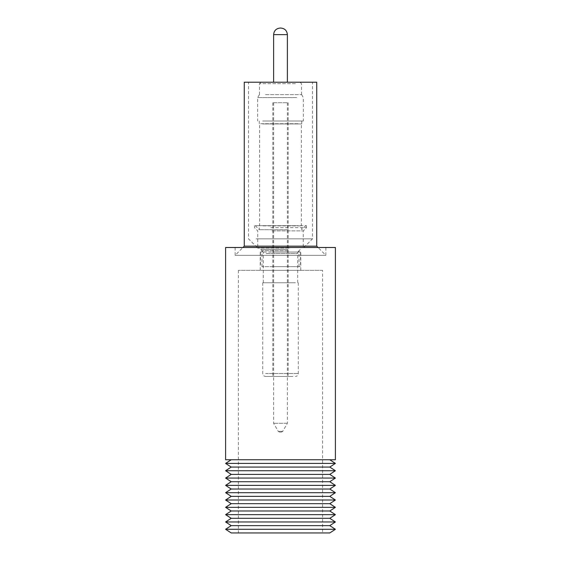 <?xml version="1.0" encoding="UTF-8"?>
<svg xmlns="http://www.w3.org/2000/svg" width="561" height="561" viewBox="0 0 561 561"><rect width="100%" height="100%" fill="white"/><g stroke="black" fill="none" stroke-linecap="round" stroke-linejoin="round"><path stroke-width="0.42" stroke-dasharray="2.81 2.1" d="M286.727 82.215L273.621 82.215L286.727 82.215M280.766 28.05L280.205 28.05M329.784 459.754L231.216 459.754L329.784 459.754M322.589 270.325L238.411 270.325L322.589 270.325L322.589 532.95L238.411 532.95L322.589 532.95M238.411 270.325L238.411 532.95M325.878 247.492L235.122 247.492L325.878 247.492L325.878 255.318L235.122 255.318L325.878 255.318L318.052 247.492M235.122 247.492L235.122 255.318L242.948 247.492M287.428 266.664L261.98 266.664L287.428 266.664M287.428 250.711L261.98 250.711L287.428 250.711M288.438 229.701L259.273 229.701L288.438 229.701M289.946 225.676L255.248 225.676L289.946 225.676M270.781 225.676L306.481 225.676L270.781 225.676M270.781 227.654L306.481 227.654L270.781 227.654M271.987 230.873L303.263 230.873L271.987 230.873M289.013 248.074L257.737 248.074L289.013 248.074M272.997 252.029L300.556 252.029L272.997 252.029M272.997 266.664L300.556 266.664L272.997 266.664M256.068 82.215L312.484 82.215L256.068 82.215M256.068 238.853L312.484 238.853L256.068 238.853M295.991 252.029L260.227 252.029L295.991 252.029M265.009 270.325L300.773 270.325L265.009 270.325M316.734 246.174L244.266 246.174M316.734 82.215L244.266 82.215M287.877 249.498L260.774 249.498L287.877 249.498M292.94 376.459L265.641 376.459L292.94 376.459M295.388 282.772L262.716 282.772L295.388 282.772M294.897 282.772L263.298 282.772L294.897 282.772M298.27 225.676L259.273 225.676L298.27 225.676M263.039 225.887L301.362 225.887L263.039 225.887M297.961 123.722L259.638 123.722L297.961 123.722M262.73 123.939L301.727 123.939L262.73 123.939M274.063 376.459L288.186 376.459L274.063 376.459M286.937 102.712L272.814 102.712L286.937 102.712M262.73 121.008L301.727 121.008L262.73 121.008M266.636 82.215L300.044 82.215L266.636 82.215M265.5 94.655L301.65 94.655L265.5 94.655M296.699 97.586L257.66 97.586L296.699 97.586M265.598 94.655L301.509 94.655L265.598 94.655M264.301 121.008L303.34 121.008L264.301 121.008M279.63 432.089L281.461 432.089L279.63 432.089M286.727 423.303L273.621 423.303L286.727 423.303M274.273 102.712L287.379 102.712L274.273 102.712M225.606 459.754L335.394 459.754M225.606 247.492L335.394 247.492M231.216 532.95L329.784 532.95M225.606 529.289L335.394 529.289M231.216 525.629L329.784 525.629M225.606 521.968L335.394 521.968M231.216 518.308L329.784 518.308M225.606 514.654L335.394 514.654M231.216 510.994L329.784 510.994M225.606 507.333L335.394 507.333M231.216 503.673L329.784 503.673M225.606 500.012L335.394 500.012M231.216 496.352L329.784 496.352M225.606 492.691L335.394 492.691M231.216 489.031L329.784 489.031M225.606 485.37L335.394 485.37M231.216 481.717L329.784 481.717M225.606 478.056L335.394 478.056M231.216 474.396L329.784 474.396M225.606 470.735L335.394 470.735M231.216 467.075L329.784 467.075M225.606 463.414L335.394 463.414M273.621 34.635L287.379 34.635M266.103 253.474L297.702 253.474L266.103 253.474M265.612 373.528L298.284 373.528L265.612 373.528M295.402 83.68L259.491 83.68L295.402 83.68M282.52 431.353L278.27 431.353L282.52 431.353M263.298 282.772L263.298 253.474C263.894 253.081 263.046 251.756 260.774 249.498L261.98 250.711L261.98 266.664M259.273 121.008L259.273 123.939L259.638 123.722L259.638 225.887L259.273 225.676L259.273 229.701L255.248 225.676M306.481 225.676L306.481 227.654L303.263 230.873L303.263 248.074L312.484 238.853L312.484 82.215M300.556 252.029L300.556 266.664M300.773 270.325L300.773 252.029M298.284 282.772L298.284 373.528C298.115 375.309 297.134 376.284 295.359 376.459M299.02 266.664L299.02 250.711L300.226 249.498C297.961 251.735 297.113 253.06 297.702 253.474L297.702 282.772M301.727 121.008L301.727 123.939L301.362 123.722L301.362 225.887L301.727 225.676L301.727 229.701L305.752 225.676M272.814 102.712L272.814 376.459M259.491 94.655L259.491 83.68L260.956 82.215M259.35 94.655L257.66 97.586L257.66 121.008M273.621 102.712L273.621 423.303L278.27 431.353L279.539 432.089M287.379 102.712L287.379 423.303L282.73 431.353L281.461 432.089M301.65 94.655L303.34 97.586L303.34 121.008M301.509 94.655L301.509 83.68L300.044 82.215M288.186 102.712L288.186 376.459M262.716 282.772L262.716 373.528C262.885 375.309 263.866 376.284 265.641 376.459M260.227 270.325L260.227 252.029M254.519 225.676L254.519 227.654L257.737 230.873L257.737 248.074L248.516 238.853L248.516 82.215M260.444 252.029L260.444 266.664"/><path stroke-width="0.84" d="M273.621 34.635C274.013 30.638 276.208 28.443 280.205 28.05L280.766 28.05C284.792 28.443 286.994 30.638 287.379 34.635L273.621 34.635L273.621 82.215M231.216 459.754L225.606 463.414L335.394 463.414L329.784 459.754M335.394 463.414L329.784 467.075L231.216 467.075L225.606 463.414M231.216 467.075L225.606 470.735L335.394 470.735L329.784 467.075M335.394 470.735L329.784 474.396L231.216 474.396L225.606 470.735M231.216 474.396L225.606 478.056L335.394 478.056L329.784 474.396M335.394 478.056L329.784 481.717L231.216 481.717L225.606 478.056M231.216 481.717L225.606 485.37L335.394 485.37L329.784 481.717M335.394 485.37L329.784 489.031L231.216 489.031L225.606 485.37M231.216 489.031L225.606 492.691L335.394 492.691L329.784 489.031M335.394 492.691L329.784 496.352L231.216 496.352L225.606 492.691M231.216 496.352L225.606 500.012L335.394 500.012L329.784 496.352M335.394 500.012L329.784 503.673L231.216 503.673L225.606 500.012M231.216 503.673L225.606 507.333L335.394 507.333L329.784 503.673M335.394 507.333L329.784 510.994L231.216 510.994L225.606 507.333M231.216 510.994L225.606 514.654L335.394 514.654L329.784 510.994M335.394 514.654L329.784 518.308L231.216 518.308L225.606 514.654M231.216 518.308L225.606 521.968L335.394 521.968L329.784 518.308M335.394 521.968L329.784 525.629L231.216 525.629L225.606 521.968M231.216 525.629L225.606 529.289L335.394 529.289L329.784 525.629M335.394 529.289L329.784 532.95L231.216 532.95L225.606 529.289M335.394 247.492L225.606 247.492L225.606 459.754L335.394 459.754L335.394 247.492M244.266 246.174L316.734 246.174L316.734 82.215L244.266 82.215L244.266 246.174L242.948 247.492M316.734 246.174L318.052 247.492M287.379 34.635L287.379 82.215"/></g></svg>
